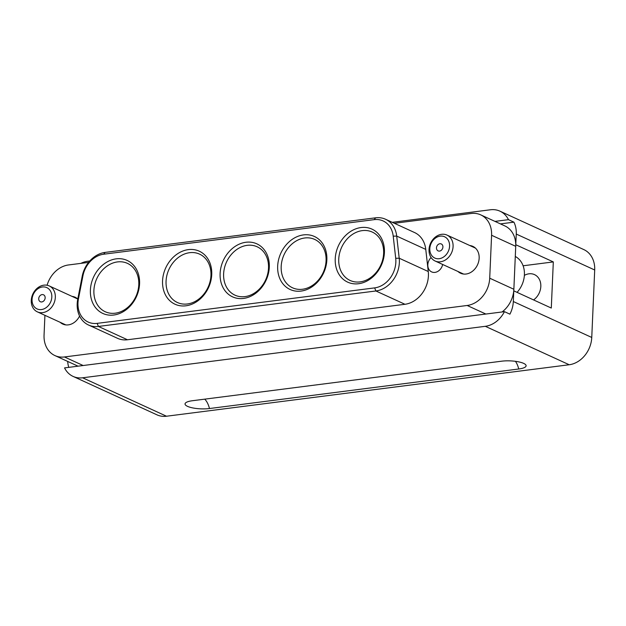 <?xml version="1.0" encoding="UTF-8"?>
<svg xmlns="http://www.w3.org/2000/svg" width="626" height="626" viewBox="0 0 626 626"><rect width="100%" height="100%" fill="white"/><g stroke="black" fill="none" stroke-linecap="round" stroke-linejoin="round"><path stroke-width="0.94" d="M80.871 263.374A25.463 20.58 -65.4 0 1 87.703 261.253L89.768 260.995M392.252 222.324L490.401 209.773A25.463 20.58 114.6 0 1 499.939 211.158A25.463 20.58 114.6 0 1 508.468 219.663L513.923 222.16L500.424 223.889M394.38 223.294L471.182 213.482A25.463 20.58 114.6 0 1 480.713 214.859L504.861 225.923A25.463 20.58 114.6 0 1 515.754 244.743L516.27 234.061A25.463 20.58 -65.4 0 0 513.923 222.16M515.801 244.735L553.314 261.918L551.295 308.047L513.789 290.855L513.32 301.529A25.463 20.58 -65.4 0 1 509.908 314.166L504.454 311.662A25.463 20.58 114.6 0 1 485.314 326.31L569.206 364.747A25.463 20.58 -65.4 0 0 591.758 337.461L594.7 269.994A25.463 20.58 -65.4 0 0 583.831 249.594L499.939 211.158M494.963 221.393L508.468 219.663M47.091 285.245A25.463 20.58 114.6 0 1 68.477 264.962L88.587 262.388M513.789 290.855L513.743 290.863A25.463 20.58 114.6 0 0 513.86 289.259L515.73 246.331A25.463 20.58 -65.4 0 0 515.754 244.743M524.377 275.385A14.774 11.933 114.6 0 1 534.51 274.618A14.774 11.933 114.6 0 1 540.817 286.45A14.774 11.933 114.6 0 1 533.571 299.924M553.314 261.918L523.101 265.784M480.713 214.859A25.463 20.58 114.6 0 1 491.59 235.266L489.712 278.202A25.463 20.58 114.6 0 1 467.16 305.48L64.462 356.961A25.463 20.58 114.6 0 1 54.924 355.576A25.463 20.58 114.6 0 1 44.055 335.176L44.923 315.324M431.095 257.552A8.913 7.199 -65.4 0 0 427.824 264.767A8.913 7.199 -65.4 0 0 431.635 271.903A8.913 7.199 -65.4 0 0 442.66 264.469M88.501 325.011L117.555 338.322A26.488 21.401 -65.4 0 0 127.469 339.761L404.959 304.283A26.488 21.401 -65.4 0 0 428.262 271.527L425.766 249.398A26.488 21.401 -65.4 0 0 414.608 232.567L385.553 219.256A26.488 21.401 114.6 0 1 396.712 236.088L399.208 258.217A26.488 21.401 114.6 0 1 375.905 290.973L98.415 326.443A26.488 21.401 114.6 0 1 88.501 325.011A26.488 21.401 114.6 0 1 77.726 299.314L82.194 276.293A26.488 21.401 114.6 0 1 105.113 252.403L375.631 217.817A26.488 21.401 114.6 0 1 385.553 219.256M457.935 271.465A14.774 11.933 -65.4 0 0 460.548 273.226A14.774 11.933 -65.4 0 0 479.156 258.202A14.774 11.933 -65.4 0 0 472.857 246.37A14.774 11.933 -65.4 0 0 469.821 245.533M77.781 299.04A14.774 11.933 -65.4 0 0 75.089 297.217A14.774 11.933 -65.4 0 0 72.053 296.388M60.174 322.32A14.774 11.933 -65.4 0 0 62.788 324.072A14.774 11.933 -65.4 0 0 79.58 316.06M67.694 361.429A25.463 20.58 -65.4 0 0 68.782 367.36M73.078 376.406L156.969 414.842A25.463 20.58 -65.4 0 0 166.5 416.227L82.616 377.791A25.463 20.58 114.6 0 1 73.078 376.406A25.463 20.58 114.6 0 1 64.548 367.9L83.148 365.521L64.462 356.961M569.206 364.747L166.5 416.227M485.314 326.31L82.616 377.791M209.467 408.535A15.916 4.21 2.5 0 1 192.119 407.784A15.916 4.21 2.5 0 1 185.273 403.277A15.916 4.21 2.5 0 1 192.417 400.726L501.692 361.186A15.916 4.21 2.5 0 1 525.942 365.107A15.916 4.21 2.5 0 1 518.743 368.996L209.467 408.535A15.916 8.381 82.7 0 0 204.733 399.145M504.454 311.662L83.148 365.521M502.075 311.967A25.463 20.58 -65.4 0 0 513.743 290.863M374.16 219.648A23.937 19.343 114.6 0 1 393.214 236.159L395.71 258.288A23.937 19.343 114.6 0 1 374.645 287.89L97.155 323.368A23.937 19.343 114.6 0 1 78.461 298.845L82.929 275.823A23.937 19.343 114.6 0 1 103.642 254.226L374.16 219.648L375.631 217.817M517.068 292.358A23.303 18.827 -65.4 0 0 515.292 256.457M384.419 252.489A29.156 23.561 -65.4 0 0 361.053 227.543A29.156 23.561 -65.4 0 0 335.231 258.773A29.156 23.561 -65.4 0 0 358.596 283.727A29.156 23.561 -65.4 0 0 384.419 252.489M269.297 267.208A29.156 23.561 -65.4 0 0 245.932 242.262A29.156 23.561 -65.4 0 0 220.109 273.492A29.156 23.561 -65.4 0 0 243.475 298.438A29.156 23.561 -65.4 0 0 269.297 267.208M139.575 283.789A29.156 23.561 -65.4 0 0 116.209 258.843A29.156 23.561 -65.4 0 0 90.387 290.081A29.156 23.561 -65.4 0 0 113.752 315.027A29.156 23.561 -65.4 0 0 139.575 283.789M211.737 274.564A29.156 23.561 -65.4 0 0 188.371 249.617A29.156 23.561 -65.4 0 0 162.557 280.855A29.156 23.561 -65.4 0 0 185.922 305.801A29.156 23.561 -65.4 0 0 211.737 274.564M326.858 259.845A29.156 23.561 -65.4 0 0 303.493 234.899A29.156 23.561 -65.4 0 0 277.67 266.136A29.156 23.561 -65.4 0 0 301.036 291.082A29.156 23.561 -65.4 0 0 326.858 259.845M434.061 238.232A14.257 11.526 114.6 0 1 446.995 235.079A14.257 11.526 114.6 0 1 448.06 257.857A14.257 11.526 114.6 0 1 435.117 261.011A14.257 11.526 114.6 0 1 434.061 238.232M39.282 286.771A14.257 11.526 114.6 0 1 49.235 285.933A14.257 11.526 114.6 0 1 55.291 297.882A14.257 11.526 114.6 0 1 47.31 311.02A14.257 11.526 114.6 0 1 37.357 311.858A14.257 11.526 114.6 0 1 31.3 299.909A14.257 11.526 114.6 0 1 39.282 286.771M383.628 253.389A26.613 21.503 114.6 0 1 360.067 281.896A26.613 21.503 114.6 0 1 338.744 259.125A26.613 21.503 114.6 0 1 362.305 230.618A26.613 21.503 114.6 0 1 383.628 253.389M268.515 268.108A26.613 21.503 114.6 0 1 244.946 296.614A26.613 21.503 114.6 0 1 223.623 273.844A26.613 21.503 114.6 0 1 247.192 245.337A26.613 21.503 114.6 0 1 268.515 268.108M138.792 284.689A26.613 21.503 114.6 0 1 115.223 313.196A26.613 21.503 114.6 0 1 93.9 290.425A26.613 21.503 114.6 0 1 117.461 261.918A26.613 21.503 114.6 0 1 138.792 284.689M210.954 275.463A26.613 21.503 114.6 0 1 187.393 303.97A26.613 21.503 114.6 0 1 166.062 281.199A26.613 21.503 114.6 0 1 189.631 252.693A26.613 21.503 114.6 0 1 210.954 275.463M326.076 260.745A26.613 21.503 114.6 0 1 302.507 289.251A26.613 21.503 114.6 0 1 281.184 266.488A26.613 21.503 114.6 0 1 304.745 237.982A26.613 21.503 114.6 0 1 326.076 260.745M433.943 239.359A11.714 9.468 114.6 0 1 447.747 239.422A11.714 9.468 114.6 0 1 445.438 255.486A11.714 9.468 114.6 0 1 431.643 255.416A11.714 9.468 114.6 0 1 433.943 239.359M38.632 288.312A11.714 9.468 114.6 0 1 51.262 292.819A11.714 9.468 114.6 0 1 45.228 308.235A11.714 9.468 114.6 0 1 32.607 303.727A11.714 9.468 114.6 0 1 38.632 288.312M441.565 250.048A3.811 3.083 114.6 0 1 438.106 250.885A3.811 3.083 114.6 0 1 437.824 244.797A3.811 3.083 -65.4 0 1 441.283 243.952A3.811 3.083 -65.4 0 1 441.565 250.048M43.006 301.513A3.811 3.083 114.6 0 1 40.346 301.74A3.811 3.083 114.6 0 1 38.726 298.539A3.811 3.083 114.6 0 1 40.862 295.026A3.811 3.083 -65.4 0 1 43.523 294.807A3.811 3.083 -65.4 0 1 45.142 297.999A3.811 3.083 -65.4 0 1 43.006 301.513M516.27 234.061L594.7 269.994M513.32 301.529L591.758 337.461M491.59 235.266L515.73 246.331M489.712 278.202L513.86 289.259M485.854 314.041L467.16 305.48M393.214 236.159L396.712 236.088L425.766 249.398M395.71 258.288L399.208 258.217L428.262 271.527M374.645 287.89L375.905 290.973L404.959 304.283M97.155 323.368L98.415 326.443L127.469 339.761M518.743 368.996A15.916 8.381 82.7 0 0 515.441 361.319M78.461 298.845L77.726 299.314M82.929 275.823L82.194 276.293M103.642 254.226L105.113 252.403M78.054 366.179L54.924 355.576M475.463 248.123L446.995 235.079M463.584 274.055L435.117 261.011M77.702 298.978L49.235 285.933M65.824 324.902L37.357 311.858"/></g></svg>
